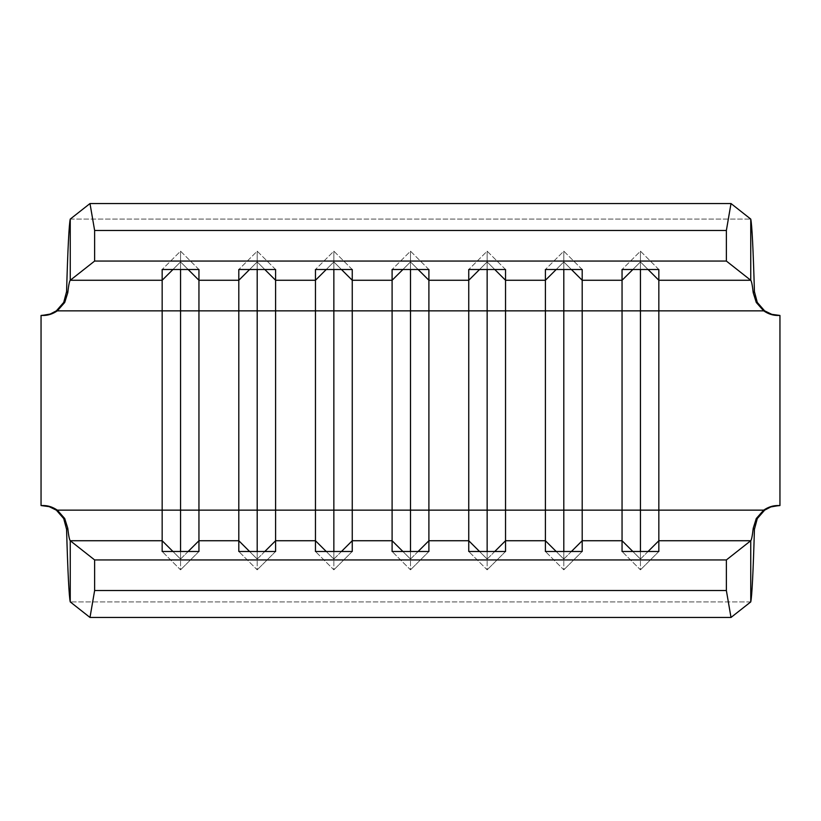 <?xml version="1.0" encoding="UTF-8"?>
<svg xmlns="http://www.w3.org/2000/svg" width="821" height="821" viewBox="0 0 821 821"><rect width="100%" height="100%" fill="white"/><g stroke="black" fill="none" stroke-linecap="round" stroke-linejoin="round"><path stroke-width="0.62" stroke-dasharray="4.11 3.08" d="M750.753 601.906L70.247 601.906L750.753 601.906M778.955 505.541L779.95 505.541L779.95 315.459L778.955 315.459L779.95 315.459L779.95 505.541L778.955 505.541M754.427 291.671L757.27 302.395L764.649 310.851L56.351 310.851L63.72 302.415L66.573 291.671M42.045 315.459L41.05 315.459L41.05 505.541L43.02 505.541L41.05 505.541L41.05 315.459L42.045 315.459M66.573 529.329L63.73 518.605L56.351 510.149L764.649 510.149L757.28 518.585L754.427 529.329M70.247 219.094L750.753 219.094L70.247 219.094M764.649 310.851L56.351 310.851M56.351 510.149L764.649 510.149M410.5 261.92L418.115 269.514L410.5 261.92L410.5 251.164L410.5 269.514L410.5 261.92L402.885 269.514L410.5 261.92M428.901 269.514L410.5 251.164L392.099 269.514L410.5 251.164L428.901 269.514M418.115 551.486L410.5 559.08L410.5 551.486L410.5 559.08L402.885 551.486L410.5 559.08L410.5 569.836L392.099 551.486L410.5 569.836L410.5 559.08L418.115 551.486M428.901 551.486L410.5 569.836L428.901 551.486M333.849 261.92L341.464 269.514L333.849 261.92L333.849 251.164L333.849 269.514L333.849 261.92L326.235 269.514L333.849 261.92M352.25 269.514L333.849 251.164L315.459 269.514L333.849 251.164L352.25 269.514M341.464 551.486L333.849 559.08L333.849 551.486L333.849 559.08L326.235 551.486L333.849 559.08L333.849 569.836L315.459 551.486L333.849 569.836L333.849 559.08L341.464 551.486M352.25 551.486L333.849 569.836L352.25 551.486M257.199 261.92L264.814 269.514L257.199 261.92L257.199 251.164L257.199 269.514L257.199 261.92L249.584 269.514L257.199 261.92M275.599 269.514L257.199 251.164L238.808 269.514L257.199 251.164L275.599 269.514M264.814 551.486L257.199 559.08L257.199 551.486L257.199 559.08L249.584 551.486L257.199 559.08L257.199 569.836L238.808 551.486L257.199 569.836L257.199 559.08L264.814 551.486M275.599 551.486L257.199 569.836L275.599 551.486M180.548 261.92L188.163 269.514L180.548 261.92L180.548 251.164L180.548 269.514L180.548 261.92L172.933 269.514L180.548 261.92M198.949 269.514L180.548 251.164L162.158 269.514L180.548 251.164L198.949 269.514M188.163 551.486L180.548 559.08L180.548 551.486L180.548 559.08L172.933 551.486L180.548 559.08L180.548 569.836L162.158 551.486L180.548 569.836L180.548 559.08L188.163 551.486M198.949 551.486L180.548 569.836L198.949 551.486M487.151 261.92L494.765 269.514L487.151 261.92L487.151 251.164L487.151 269.514L487.151 261.92L479.536 269.514L487.151 261.92M505.541 269.514L487.151 251.164L468.75 269.514L487.151 251.164L505.541 269.514M494.765 551.486L487.151 559.08L487.151 551.486L487.151 559.08L479.536 551.486L487.151 559.08L487.151 569.836L468.75 551.486L487.151 569.836L487.151 559.08L494.765 551.486M505.541 551.486L487.151 569.836L505.541 551.486M563.801 261.92L571.416 269.514L563.801 261.92L563.801 251.164L563.801 269.514L563.801 261.92L556.186 269.514L563.801 261.92M582.192 269.514L563.801 251.164L545.401 269.514L563.801 251.164L582.192 269.514M571.416 551.486L563.801 559.08L563.801 551.486L563.801 559.08L556.186 551.486L563.801 559.08L563.801 569.836L545.401 551.486L563.801 569.836L563.801 559.08L571.416 551.486M582.192 551.486L563.801 569.836L582.192 551.486M640.452 261.92L648.067 269.514L640.452 261.92L640.452 251.164L640.452 269.514L640.452 261.92L632.837 269.514L640.452 261.92M658.842 269.514L640.452 251.164L622.051 269.514L640.452 251.164L658.842 269.514M648.067 551.486L640.452 559.08L640.452 551.486L640.452 559.08L632.837 551.486L640.452 559.08L640.452 569.836L622.051 551.486L640.452 569.836L640.452 559.08L648.067 551.486M658.842 551.486L640.452 569.836L658.842 551.486M777.98 315.459L778.955 315.459L777.98 315.459"/><path stroke-width="1.23" d="M658.842 269.514L622.051 269.514L622.051 280.269L582.192 280.269L582.192 269.514L545.401 269.514L545.401 280.269L505.541 280.269L505.541 269.514L468.75 269.514L468.75 280.269L428.901 280.269L428.901 269.514L392.099 269.514L392.099 280.269L352.25 280.269L352.25 269.514L315.459 269.514L315.459 280.269L275.599 280.269L275.599 269.514L238.808 269.514L238.808 280.269L198.949 280.269L198.949 269.514L162.158 269.514L162.158 280.269L70.247 280.269L94.631 261.057L726.369 261.057L750.753 280.269L658.842 280.269L658.842 269.514L622.051 269.514L622.051 510.149L582.192 510.149L582.192 310.851L622.051 310.851L582.192 310.851L582.192 280.269L622.051 280.269L632.837 269.514L622.051 280.269L622.051 540.731L582.192 540.731L582.192 510.149L658.842 510.149L658.842 310.851L763.674 310.851L769.852 314.074L779.95 315.459L779.95 505.541L771.083 506.536L763.674 510.149L658.842 510.149L763.674 510.149L756.274 518.533L753.226 528.242C752.395 535.692 751.574 539.849 750.753 540.731L658.842 540.731L658.842 280.269L750.753 280.269C751.574 281.151 752.395 285.308 753.226 292.758L756.274 302.467L763.674 310.851L640.452 310.851L640.452 269.514L640.452 310.851L622.051 310.851L640.452 310.851L640.452 510.149L640.452 310.851L658.842 310.851L658.842 269.514M545.401 510.149L505.541 510.149L505.541 310.851L545.401 310.851L545.401 540.731L505.541 540.731L505.541 510.149L582.192 510.149L582.192 310.851L563.801 310.851L563.801 269.514L563.801 310.851L505.541 310.851L505.541 280.269L545.401 280.269L545.401 310.851L545.401 280.269L556.186 269.514L545.401 280.269L545.401 269.514L582.192 269.514L582.192 310.851L563.801 310.851L563.801 510.149L563.801 310.851L545.401 310.851L545.401 510.149L582.192 510.149L582.192 540.731L622.051 540.731L622.051 551.486L658.842 551.486L658.842 540.731L750.753 540.731L750.753 601.906L731.008 617.454L750.753 601.906L750.753 540.731L726.369 559.943L94.631 559.943L94.631 590.525L726.369 590.525L726.369 559.943L750.753 540.731C751.574 539.849 752.395 535.692 753.226 528.242L754.427 529.329C753.196 572.083 751.974 596.272 750.753 601.906C751.974 596.272 753.196 572.083 754.427 529.329L753.226 528.242L756.274 518.533L763.674 510.149C768.302 507.019 773.074 505.479 777.98 505.541L779.95 505.541L779.95 315.459L777.98 315.459C773.074 315.521 768.302 313.981 763.674 310.851L756.274 302.467L753.226 292.758C752.395 285.308 751.574 281.151 750.753 280.269L726.369 261.057L94.631 261.057L94.631 230.475L726.369 230.475L726.369 261.057L726.369 230.475L731.008 203.546L750.753 219.094L750.753 280.269L750.753 219.094L731.008 203.546L89.992 203.546L70.247 219.094L89.992 203.546L94.631 230.475L94.631 261.057L70.247 280.269L162.158 280.269L162.158 510.149L57.326 510.149L51.148 506.926L41.05 505.541L41.05 315.459L49.917 314.464L57.326 310.851L162.158 310.851L57.326 310.851L64.726 302.467L67.774 292.758C68.605 285.308 69.426 281.151 70.247 280.269L70.247 219.094L70.247 280.269C69.426 281.151 68.605 285.308 67.774 292.758L66.573 291.671C67.804 248.917 69.026 224.728 70.247 219.094C69.026 224.728 67.804 248.917 66.573 291.671L67.774 292.758L64.726 302.467L57.326 310.851C52.698 313.981 47.926 315.521 43.02 315.459L41.05 315.459L41.05 505.541L43.02 505.541C47.926 505.479 52.698 507.019 57.326 510.149L162.158 510.149L162.158 540.731L70.247 540.731C69.426 539.849 68.605 535.692 67.774 528.242L64.726 518.533L57.326 510.149L64.726 518.533L67.774 528.242C68.605 535.692 69.426 539.849 70.247 540.731L162.158 540.731L162.158 551.486L198.949 551.486L198.949 310.851L238.808 310.851L238.808 510.149L198.949 510.149L238.808 510.149L238.808 540.731L198.949 540.731L238.808 540.731L238.808 551.486L275.599 551.486L275.599 310.851L315.459 310.851L315.459 510.149L275.599 510.149L315.459 510.149L315.459 540.731L275.599 540.731L315.459 540.731L315.459 551.486L352.25 551.486L352.25 310.851L392.099 310.851L392.099 510.149L352.25 510.149L392.099 510.149L392.099 540.731L352.25 540.731L392.099 540.731L392.099 551.486L428.901 551.486L428.901 310.851L468.75 310.851L468.75 510.149L428.901 510.149L468.75 510.149L468.75 540.731L428.901 540.731L468.75 540.731L468.75 551.486L505.541 551.486L505.541 540.731L545.401 540.731L545.401 551.486L582.192 551.486L582.192 540.731L571.416 551.486L582.192 540.731L582.192 551.486L545.401 551.486L545.401 510.149M468.75 280.269L468.75 310.851L428.901 310.851L428.901 280.269L468.75 280.269L479.536 269.514L468.75 280.269L468.75 269.514L505.541 269.514L505.541 310.851L487.151 310.851L487.151 269.514L487.151 310.851L468.75 310.851L468.75 280.269M198.949 310.851L198.949 280.269L238.808 280.269L238.808 310.851L180.548 310.851L180.548 269.514L180.548 310.851L162.158 310.851L162.158 280.269L172.933 269.514L162.158 280.269L162.158 269.514L198.949 269.514L198.949 310.851L180.548 310.851L180.548 510.149L198.949 510.149L198.949 310.851M275.599 310.851L275.599 280.269L315.459 280.269L315.459 310.851L257.199 310.851L257.199 269.514L257.199 310.851L238.808 310.851L238.808 280.269L249.584 269.514L238.808 280.269L238.808 269.514L275.599 269.514L275.599 310.851L257.199 310.851L257.199 510.149L275.599 510.149L275.599 310.851M352.25 310.851L352.25 280.269L392.099 280.269L392.099 310.851L333.849 310.851L333.849 269.514L333.849 310.851L315.459 310.851L315.459 280.269L326.235 269.514L315.459 280.269L315.459 269.514L352.25 269.514L352.25 310.851L333.849 310.851L333.849 510.149L352.25 510.149L352.25 310.851M66.573 529.329C67.804 572.083 69.026 596.272 70.247 601.906L89.992 617.454L731.008 617.454L726.369 590.525L726.369 559.943L94.631 559.943L70.247 540.731L94.631 559.943L94.631 590.525L89.992 617.454L70.247 601.906L70.247 540.731L70.247 601.906C69.026 596.272 67.804 572.083 66.573 529.329L67.774 528.242L66.573 529.329L63.73 518.605L56.351 510.149C51.702 507.009 46.941 505.479 42.045 505.541L48.942 506.536L56.464 510.231M754.427 529.329L757.28 518.585L764.649 510.149L770.837 506.926L778.955 505.541C774.059 505.479 769.298 507.009 764.649 510.149L764.536 510.231M778.955 315.459L772.058 314.464L764.649 310.851C769.298 313.991 774.059 315.521 778.955 315.459M66.573 291.671L63.72 302.415L56.351 310.851L50.163 314.074L42.045 315.459C46.941 315.521 51.702 313.991 56.351 310.851L56.464 310.769M754.427 291.671C753.196 248.917 751.974 224.728 750.753 219.094C751.974 224.728 753.196 248.917 754.427 291.671L753.226 292.758L754.427 291.671L757.27 302.395L764.536 310.769M731.008 203.546L726.369 230.475L94.631 230.475L89.992 203.546L731.008 203.546M726.369 590.525L731.008 617.454L89.992 617.454L94.631 590.525L726.369 590.525M418.115 269.514L428.901 280.269L428.901 269.514L392.099 269.514L392.099 280.269L402.885 269.514L392.099 280.269L392.099 510.149L428.901 510.149L428.901 310.851L410.5 310.851L410.5 269.514L410.5 310.851L392.099 310.851L410.5 310.851L410.5 510.149L410.5 310.851L428.901 310.851L428.901 280.269L418.115 269.514M428.901 540.731L418.115 551.486L428.901 540.731L428.901 551.486L392.099 551.486L392.099 510.149L428.901 510.149L428.901 540.731M410.5 551.486L410.5 510.149L410.5 551.486M402.885 551.486L392.099 540.731L402.885 551.486M341.464 269.514L352.25 280.269L341.464 269.514M315.459 510.149L333.849 510.149L333.849 310.851L315.459 310.851L315.459 510.149L352.25 510.149L352.25 540.731L341.464 551.486L352.25 540.731L352.25 551.486L315.459 551.486L315.459 510.149M333.849 551.486L333.849 510.149L333.849 551.486M326.235 551.486L315.459 540.731L326.235 551.486M264.814 269.514L275.599 280.269L264.814 269.514M238.808 510.149L257.199 510.149L257.199 310.851L238.808 310.851L238.808 510.149L275.599 510.149L275.599 540.731L264.814 551.486L275.599 540.731L275.599 551.486L238.808 551.486L238.808 510.149M257.199 551.486L257.199 510.149L257.199 551.486M249.584 551.486L238.808 540.731L249.584 551.486M188.163 269.514L198.949 280.269L188.163 269.514M162.158 510.149L180.548 510.149L180.548 310.851L162.158 310.851L162.158 510.149L198.949 510.149L198.949 540.731L188.163 551.486L198.949 540.731L198.949 551.486L162.158 551.486L162.158 510.149M180.548 551.486L180.548 510.149L180.548 551.486M172.933 551.486L162.158 540.731L172.933 551.486M494.765 269.514L505.541 280.269L494.765 269.514M487.151 510.149L505.541 510.149L505.541 310.851L487.151 310.851L487.151 510.149L487.151 310.851L468.75 310.851L468.75 510.149L505.541 510.149L505.541 540.731L494.765 551.486L505.541 540.731L505.541 551.486L468.75 551.486L468.75 510.149L487.151 510.149L487.151 551.486L487.151 510.149M479.536 551.486L468.75 540.731L479.536 551.486M571.416 269.514L582.192 280.269L571.416 269.514M563.801 551.486L563.801 510.149L563.801 551.486M556.186 551.486L545.401 540.731L556.186 551.486M648.067 269.514L658.842 280.269L648.067 269.514M658.842 540.731L648.067 551.486L658.842 540.731L658.842 551.486L622.051 551.486L622.051 510.149L658.842 510.149L658.842 540.731M640.452 551.486L640.452 510.149L640.452 551.486M632.837 551.486L622.051 540.731L632.837 551.486"/></g></svg>
